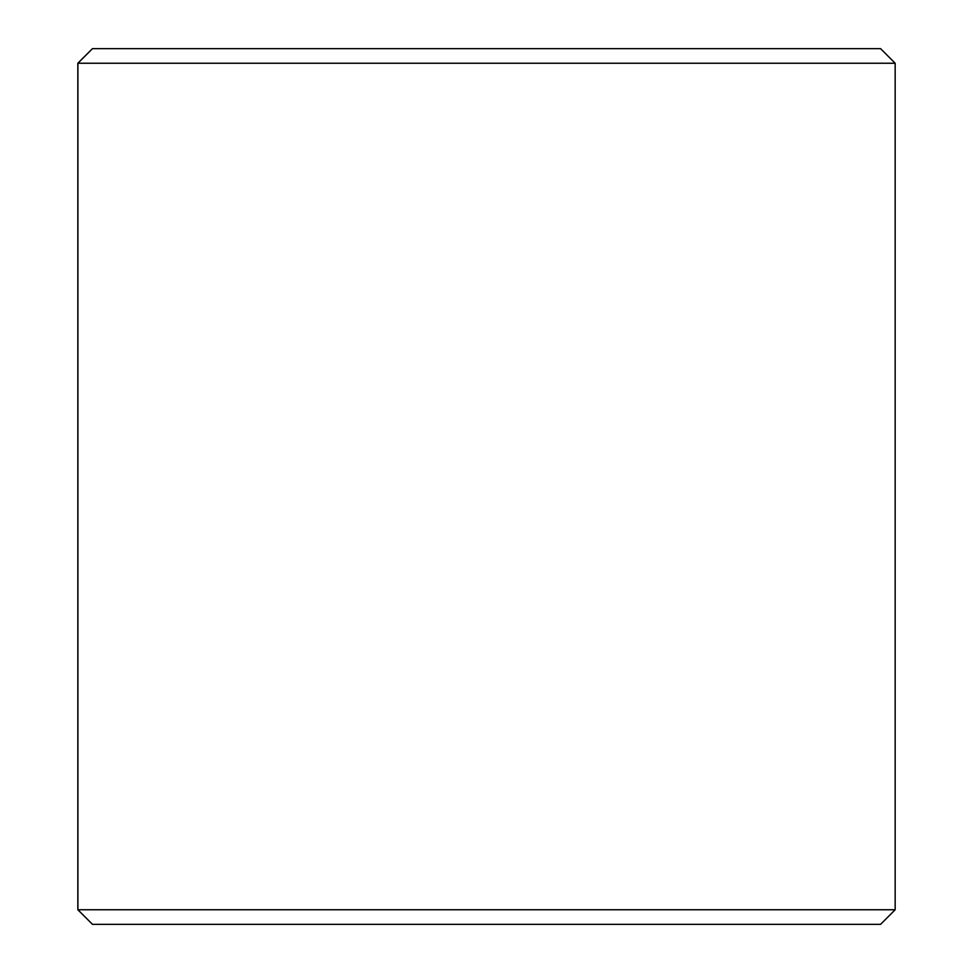 <?xml version="1.0" encoding="UTF-8"?>
<svg xmlns="http://www.w3.org/2000/svg" width="973" height="973" viewBox="0 0 973 973"><rect width="100%" height="100%" fill="white"/><g stroke="black" fill="none" stroke-linecap="round" stroke-linejoin="round"><path stroke-width="1.46" d="M77.901 909.755L92.496 924.35L77.84 909.755L77.84 63.245L92.435 48.65L880.565 48.65L895.16 63.245L77.901 63.245L77.901 909.755L895.16 909.755L895.16 63.245M92.496 48.65L77.901 63.245M92.496 924.35L880.565 924.35L895.16 909.755"/></g></svg>
